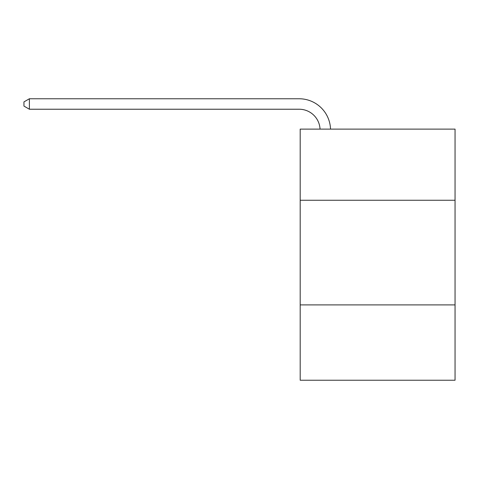 <?xml version="1.0" encoding="UTF-8"?>
<svg xmlns="http://www.w3.org/2000/svg" width="479" height="479" viewBox="0 0 479 479"><rect width="100%" height="100%" fill="white"/><g stroke="black" fill="none" stroke-linecap="round" stroke-linejoin="round"><path stroke-width="0.72" d="M455.05 200.264L455.05 129.108L300.189 129.108L300.189 200.264L455.05 200.264L455.05 380.236L300.189 380.236L300.189 200.264M455.05 304.895L300.189 304.895M320.044 129.108A20.926 20.926 0 0 0 299.141 109.23A20.926 20.926 0 0 1 320.044 129.108A20.926 20.926 0 0 0 299.141 109.23A20.926 20.926 0 0 1 320.044 129.108A20.926 20.926 0 0 0 299.141 109.23A20.926 20.926 0 0 1 320.044 129.108A20.926 20.926 0 0 0 299.141 109.23A20.926 20.926 0 0 1 320.044 129.108A20.926 20.926 0 0 0 299.141 109.23L29.393 109.23L23.95 106.087L23.95 101.901L29.393 98.764L299.141 98.764A31.392 31.392 0 0 1 330.516 129.108M29.393 98.764L299.141 98.764L29.393 98.764L299.141 98.764L29.393 98.764L299.141 98.764L29.393 98.764L299.141 98.764L29.393 98.764L29.393 109.23"/></g></svg>
